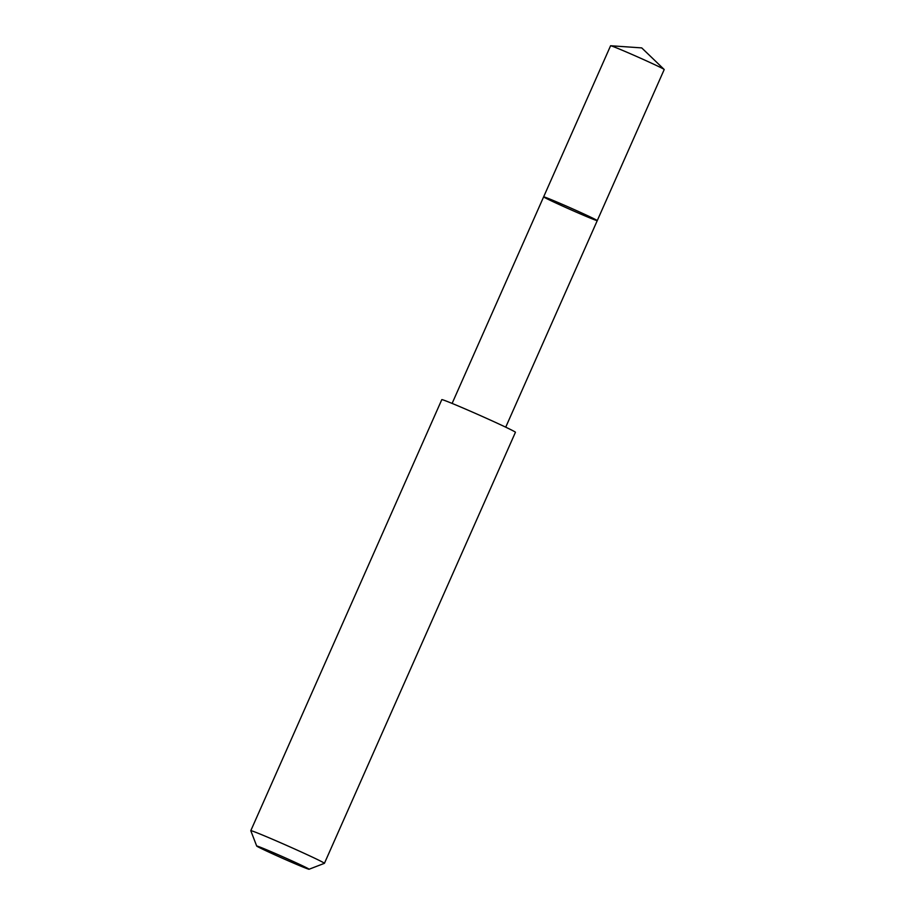 <?xml version="1.0" encoding="UTF-8"?>
<svg xmlns="http://www.w3.org/2000/svg" width="915" height="915" viewBox="0 0 915 915"><rect width="100%" height="100%" fill="white"/><g stroke="black" fill="none" stroke-linecap="round" stroke-linejoin="round"><path stroke-width="1.37" d="M544.311 197.354A29.326 0.766 23.9 0 1 543.636 196.862A29.326 0.766 23.9 0 1 570.754 208.037A29.326 0.766 23.9 0 1 597.255 220.618A29.326 0.766 23.9 0 1 573.293 210.839A29.326 0.766 23.9 0 1 544.311 197.354M664.21 69.54A29.326 0.766 -156.1 0 0 664.164 69.46A29.326 0.766 -156.1 0 0 663.547 69.037A29.326 0.766 -156.1 0 0 635.513 55.975A29.326 0.766 -156.1 0 0 610.671 45.75A29.326 0.766 -156.1 0 0 610.58 45.773L543.636 196.862A29.326 0.766 23.9 0 1 570.754 208.037A29.326 0.766 23.9 0 1 597.255 220.618L664.21 69.54M324.425 863.325L515.442 432.269A40.271 1.052 -156.1 0 0 514.516 431.594A40.271 1.052 -156.1 0 0 474.702 413.077A40.271 1.052 -156.1 0 0 441.796 399.638L250.79 830.694A40.271 1.052 -156.1 0 0 250.79 830.717A40.271 1.052 -156.1 0 1 283.696 844.122A40.271 1.052 -156.1 0 1 323.498 862.639A40.271 1.052 -156.1 0 1 324.425 863.325A40.271 1.052 -156.1 0 1 324.402 863.337L309.064 869.25A28.651 0.755 -156.1 0 0 308.435 868.758A28.651 0.755 -156.1 0 0 279.773 855.433A28.651 0.755 -156.1 0 0 256.703 846.043A28.651 0.755 -156.1 0 0 282.598 858.316A28.651 0.755 -156.1 0 0 309.064 869.25M664.164 69.46L641.724 47.9L610.671 45.75M505.721 427.179L597.255 220.618M452.113 403.424L543.636 196.862M256.703 846.043L250.79 830.717"/></g></svg>
